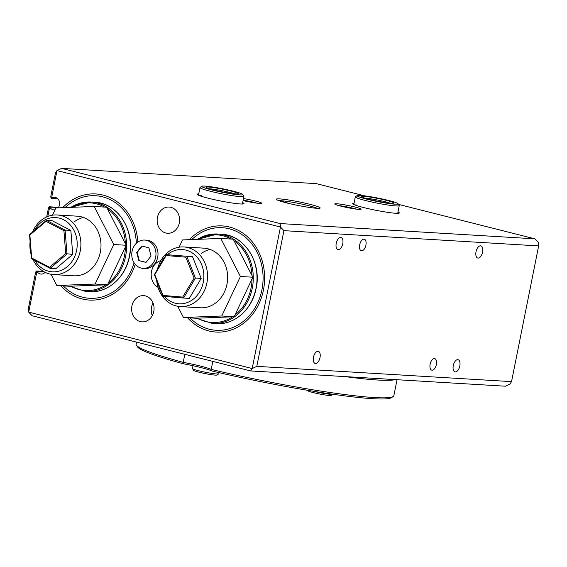 <?xml version="1.0" encoding="UTF-8"?>
<svg xmlns="http://www.w3.org/2000/svg" width="567" height="567" viewBox="0 0 567 567"><rect width="100%" height="100%" fill="white"/><g stroke="black" fill="none" stroke-linecap="round" stroke-linejoin="round"><path stroke-width="0.85" d="M164.395 296.428A27.173 23.197 -86.6 0 0 188.655 301.998A27.173 23.197 -86.6 0 0 203.766 278.631A27.173 23.197 -86.6 0 0 192.312 252.939A27.173 23.197 -86.6 0 0 167.378 254.696M164.593 257.425A27.173 23.197 -86.6 0 0 159.476 266.029M157.442 269.438A29.867 25.494 93.4 0 1 183.836 246.95A29.867 25.494 93.4 0 1 207.451 278.914A29.867 25.494 93.4 0 1 180.263 306.577A29.867 25.494 93.4 0 1 156.676 280.389M158.278 284.407A27.173 23.197 -86.6 0 0 161.439 292.352M185.813 257.191L166.166 255.533L154.784 274.648L163.062 295.428L182.709 297.087L194.091 277.972L185.813 257.191L186.791 256.362L195.438 278.071L183.545 298.044L189.293 298.391L201.186 278.418L192.539 256.709L166.259 254.626L192.539 256.709M194.091 277.972L201.186 278.418M182.709 297.087L183.545 298.044L163.012 296.307L154.373 274.598L166.259 254.626L166.166 255.533M163.012 296.307L163.062 295.428M154.373 274.598L154.784 274.648M34.807 260.388A27.173 23.197 -86.6 0 0 55.899 271.721A27.173 23.197 -86.6 0 0 75.071 255.632A27.173 23.197 -86.6 0 0 65.162 220.634A27.173 23.197 -86.6 0 0 34.459 230.478M32.503 232.13A29.867 25.494 93.4 0 1 57.189 214.971A29.867 25.494 93.4 0 1 78.551 256.794A29.867 25.494 93.4 0 1 53.617 274.591A29.867 25.494 93.4 0 1 32.943 259.424M31.065 254.264A29.867 25.494 93.4 0 1 30.086 241.662M63.922 230.663L46.012 221.371L29.881 235.029L31.66 257.985L49.57 267.284L65.701 253.619L63.922 230.663L65.113 230.082L66.97 254.066L50.116 268.333L55.864 268.68L72.718 254.406L70.854 230.422L52.143 220.712L46.395 220.372L65.113 230.082L70.854 230.422M65.701 253.619L72.718 254.406M49.57 267.284L50.116 268.333L31.405 258.623L29.548 234.639L46.395 220.372L46.012 221.371M31.405 258.623L31.66 257.985M29.548 234.639L29.881 235.029M191.752 239.572A51.37 43.843 93.4 0 1 222.292 227.714A51.37 43.843 93.4 0 1 261.933 289.78A51.37 43.843 93.4 0 1 216.147 330.27A51.37 43.843 93.4 0 1 189.952 317.889M65.12 207.579A51.37 43.843 93.4 0 1 95.646 195.735A51.37 43.843 93.4 0 1 136.385 243.243M336.755 203.759A13.438 1.12 -168.7 0 1 352.192 206.345A13.438 1.12 -168.7 0 1 361.044 209.294A13.438 1.12 -168.7 0 1 359.102 209.4A13.438 1.12 -168.7 0 1 344.715 207.047A13.438 1.12 -168.7 0 1 334.778 204.049A13.438 1.12 -168.7 0 1 336.755 203.759M356.579 209.159A11.942 0.992 11.3 0 0 338.953 205.637M242.662 202.66A23.892 1.992 -168.7 0 1 243.881 203.773A23.892 1.992 -168.7 0 1 240.429 203.964A23.892 1.992 -168.7 0 1 214.858 199.782A23.892 1.992 -168.7 0 1 197.188 194.446A23.892 1.992 -168.7 0 1 198.733 193.879M397.984 211.966A23.892 1.992 -168.7 0 1 399.196 213.086A23.892 1.992 -168.7 0 1 395.752 213.27A23.892 1.992 -168.7 0 1 370.18 209.088A23.892 1.992 -168.7 0 1 352.504 203.751A23.892 1.992 -168.7 0 1 354.056 203.184M243.484 198.57A13.438 1.12 -168.7 0 1 261.635 203.34A13.438 1.12 -168.7 0 1 259.7 203.447A13.438 1.12 -168.7 0 1 243.08 200.583M257.17 203.199A11.942 0.992 11.3 0 0 243.165 200.165M45.119 272.323A6.272 5.351 93.4 0 1 41.086 274.081A6.272 5.351 93.4 0 1 36.933 271.281L43.943 271.699M54.999 209.811A6.272 5.351 93.4 0 1 53.915 209.875A6.272 5.351 93.4 0 1 49.768 207.075L58.373 207.586M36.933 271.281L28.697 312.119L252.187 368.557L280.474 227.013L56.976 170.575L51.512 198.315A6.272 5.351 93.4 0 1 54.666 197.359A6.272 5.351 93.4 0 1 59.507 204.935A6.272 5.351 93.4 0 1 58.174 207.841M153.77 311.51A13.14 11.22 -86.6 0 0 143.628 295.634A13.14 11.22 -86.6 0 0 131.913 305.996A13.14 11.22 -86.6 0 0 142.055 321.872A13.14 11.22 -86.6 0 0 153.77 311.51M153.033 303.033A13.14 11.22 -86.6 0 0 151.545 307.172A13.14 11.22 -86.6 0 0 152.282 315.649M179.292 222.923A13.14 11.22 -86.6 0 0 169.157 207.047A13.14 11.22 -86.6 0 0 157.442 217.402A13.14 11.22 -86.6 0 0 167.584 233.278A13.14 11.22 -86.6 0 0 179.292 222.923M459.809 365.97A6.272 3.225 104.2 0 0 458.079 359.698A6.272 3.225 104.2 0 0 453.281 365.58A6.272 3.225 104.2 0 0 455.01 371.86A6.272 3.225 104.2 0 0 459.809 365.97M482.545 252.152A6.272 3.225 104.2 0 0 480.823 245.88A6.272 3.225 104.2 0 0 476.025 251.762A6.272 3.225 104.2 0 0 477.754 258.042A6.272 3.225 104.2 0 0 482.545 252.152M342.759 243.782A6.272 3.225 104.2 0 0 341.036 237.502A6.272 3.225 104.2 0 0 336.238 243.385A6.272 3.225 104.2 0 0 337.96 249.664A6.272 3.225 104.2 0 0 342.759 243.782M320.015 357.593A6.272 3.225 104.2 0 0 318.293 351.32A6.272 3.225 104.2 0 0 313.494 357.203A6.272 3.225 104.2 0 0 315.224 363.482A6.272 3.225 104.2 0 0 320.015 357.593M436.349 364.567A5.975 3.069 104.2 0 0 434.705 358.592A5.975 3.069 104.2 0 0 430.14 364.191A5.975 3.069 104.2 0 0 431.785 370.173A5.975 3.069 104.2 0 0 436.349 364.567M365.906 245.164A5.975 3.069 104.2 0 0 364.262 239.189A5.975 3.069 104.2 0 0 359.691 244.795A5.975 3.069 104.2 0 0 361.335 250.77A5.975 3.069 104.2 0 0 365.906 245.164M46.678 216.927L48.471 207.983L49.223 206.785L49.69 207.054L47.812 216.459M51.441 198.301L50.973 198.032L50.803 196.302L55.467 172.956L56.976 170.575L61.597 168.378L280.126 223.561L534.851 238.827L398.473 204.382M134.067 262.769A51.37 43.843 93.4 0 1 89.501 298.285A51.37 43.843 93.4 0 1 63.298 285.888M511.533 381.626L538.65 245.915L283.925 230.656L256.808 366.36L511.533 381.626L510.024 384.008L505.403 386.205L250.678 370.946L32.149 315.755L28.697 312.119L28.35 308.661L35.636 272.181L36.394 270.991L36.862 271.26M364.694 195.856L316.322 183.637L61.597 168.378M201.646 195.7A22.396 1.864 11.3 0 0 199.52 195.665M356.969 205.013A22.396 1.864 11.3 0 0 354.843 204.97M51.512 198.315L57.678 198.684M58.536 207.345L49.145 206.764L58.55 207.324M534.851 238.827L538.303 242.463L538.65 245.915M43.453 271.416L36.316 270.969L43.418 271.395M250.678 370.946L252.187 368.557L256.808 366.36M283.925 230.656L280.474 227.013L280.126 223.561M60.875 285.747A53.156 45.374 -86.6 0 0 129.425 277.22A53.156 45.374 -86.6 0 0 135.208 264.328M137.852 242.052A53.156 45.374 -86.6 0 0 109.792 197.472A53.156 45.374 -86.6 0 0 62.696 207.671M187.528 317.74A53.156 45.374 -86.6 0 0 256.071 309.199A53.156 45.374 -86.6 0 0 249.771 239.012A53.156 45.374 -86.6 0 0 189.328 239.664M180.263 306.577L200.349 307.782A29.867 25.494 -86.6 0 0 215.588 303.026A29.867 25.494 -86.6 0 0 226.892 270.246A29.867 25.494 -86.6 0 0 203.922 248.155L183.836 246.95M177.669 306.265L183.467 317.499L221.754 316.003L234.178 316.747L252.847 277.22L233.228 239.182L220.804 238.438L182.517 239.933L179.087 247.184M221.754 316.003L240.422 276.476L252.847 277.22M240.422 276.476L220.804 238.438M183.467 317.499L195.891 318.243L234.178 316.747M210.081 249.43A29.867 25.494 -86.6 0 0 201.108 253.655M53.617 274.591L73.703 275.796A29.867 25.494 -86.6 0 0 88.927 271.054A29.867 25.494 -86.6 0 0 100.253 238.275A29.867 25.494 -86.6 0 0 77.275 216.176L57.189 214.971M51.023 274.279L56.799 285.499L95.086 284.039L107.51 284.783L126.2 245.263L106.603 207.21L94.179 206.466L55.892 207.933L52.455 215.205M95.086 284.039L113.776 244.519L126.2 245.263M113.776 244.519L94.179 206.466M56.799 285.499L69.224 286.243L107.51 284.783M83.434 217.445A29.867 25.494 -86.6 0 0 74.475 221.662M144.72 240.061L146.74 240.181A14.189 12.105 93.4 0 1 157.683 257.319A14.189 12.105 93.4 0 1 145.039 268.503L143.019 268.382A14.189 12.105 93.4 0 1 132.076 251.238A14.189 12.105 93.4 0 1 144.72 240.061A14.189 12.105 93.4 0 1 155.663 257.198A14.189 12.105 93.4 0 1 143.019 268.382M138.83 260.607L145.995 262.422L151.035 256.029L148.908 247.829L141.743 246.021L136.704 252.407L138.83 260.607L146.052 262.344M142.147 246.121L137.164 252.435L139.291 260.636M137.164 252.435L136.704 252.407M158.023 287.334A14.189 12.105 93.4 0 1 151.509 271.48A14.189 12.105 93.4 0 1 160.858 260.629M395.227 379.607A131.402 10.943 -168.7 0 1 377.75 380.032A131.402 10.943 -168.7 0 1 344.934 376.587M212.809 361.377L211.2 369.422A131.402 10.943 11.3 0 0 374.248 397.545A131.402 10.943 11.3 0 0 393.214 396.503A131.402 10.943 11.3 0 0 393.845 395.695L397.035 379.713M393.214 396.503L391.464 397.665A129.914 10.823 -168.7 0 1 212.115 371.031A26.876 2.24 11.3 0 0 183.347 363.766A129.914 10.823 -168.7 0 1 137.568 346.933L136.399 345.19A131.402 10.943 11.3 0 0 183.212 362.356L184.821 354.311M136.541 342.121L136.13 344.204A131.402 10.943 11.3 0 0 136.399 345.19M183.347 363.766L183.212 362.356A25.387 2.112 -168.7 0 1 211.2 369.422L212.115 371.031M313.65 391.308A13.438 1.12 11.3 0 0 330.703 394.32A13.438 1.12 11.3 0 0 332.872 394.256L331.163 395.39A11.942 0.992 -168.7 0 1 329.2 395.468A11.942 0.992 -168.7 0 1 316.443 393.349A11.942 0.992 -168.7 0 1 307.81 390.727L307.527 390.302M218.742 373.866L216.991 375.021A11.942 0.992 -168.7 0 1 215.382 375.12A11.942 0.992 -168.7 0 1 202.589 373.051A11.942 0.992 -168.7 0 1 193.645 370.357L192.475 368.614A13.438 1.12 11.3 0 0 202.539 371.64A13.438 1.12 11.3 0 0 216.927 373.979A13.438 1.12 11.3 0 0 218.742 373.866A13.438 1.12 11.3 0 0 218.805 373.781L219.032 372.654M193.007 365.715L192.447 368.515A13.438 1.12 11.3 0 0 192.475 368.614M363.617 198.322A20.908 1.744 11.3 0 0 386.389 203.142A20.908 1.744 11.3 0 0 398.034 203.73A20.908 1.744 11.3 0 0 391.535 201.257A20.908 1.744 11.3 0 0 370.336 196.692A20.908 1.744 11.3 0 0 357.175 195.565A20.908 1.744 11.3 0 0 363.617 198.322M398.034 203.73L399.203 205.474A22.396 1.864 -168.7 0 1 399.246 205.637A22.396 1.864 -168.7 0 1 385.893 204.708A22.396 1.864 -168.7 0 1 362.327 199.676A22.396 1.864 -168.7 0 1 355.318 196.862A22.396 1.864 -168.7 0 1 355.424 196.721L357.175 195.565M366.608 198.634A16.429 1.368 -168.7 0 1 361.505 196.699A16.429 1.368 -168.7 0 1 370.648 197.16A16.429 1.368 -168.7 0 1 388.544 200.945A16.429 1.368 -168.7 0 1 393.604 203.114A16.429 1.368 -168.7 0 1 383.264 202.228A16.429 1.368 -168.7 0 1 366.608 198.634M390.004 203.142A14.933 1.247 11.3 0 0 387.254 202.299A14.933 1.247 11.3 0 0 364.815 198.11M201.845 186.267A20.908 1.744 11.3 0 0 220.343 191.873A20.908 1.744 11.3 0 0 242.669 194.701A20.908 1.744 11.3 0 0 242.711 194.424A20.908 1.744 11.3 0 0 222.597 188.776A20.908 1.744 11.3 0 0 201.859 186.26A20.908 1.744 11.3 0 0 201.845 186.267L200.108 187.415A22.396 1.864 -168.7 0 1 200.123 187.408M242.711 194.424L243.881 196.161A22.396 1.864 -168.7 0 1 243.93 196.331A22.396 1.864 -168.7 0 1 243.838 196.458A22.396 1.864 -168.7 0 1 220.754 193.602A22.396 1.864 -168.7 0 1 200.002 187.557A22.396 1.864 -168.7 0 1 200.094 187.429A22.396 1.864 -168.7 0 1 200.108 187.415M206.218 187.174A16.429 1.368 -168.7 0 1 223.759 189.392A16.429 1.368 -168.7 0 1 238.296 193.794A16.429 1.368 -168.7 0 1 238.282 193.801A16.429 1.368 -168.7 0 1 221.988 191.823A16.429 1.368 -168.7 0 1 206.182 187.386A16.429 1.368 -168.7 0 1 206.218 187.174M234.681 193.836A14.933 1.247 11.3 0 0 209.499 188.804M316.847 208.302A22.396 1.864 -168.7 0 1 286.576 202.901A22.396 1.864 -168.7 0 1 279.602 198.897A22.396 1.864 -168.7 0 1 309.873 204.297A22.396 1.864 -168.7 0 1 316.847 208.302M317.265 208.302A20.908 1.744 11.3 0 0 300.177 203.744A20.908 1.744 11.3 0 0 280.552 200.668A20.908 1.744 11.3 0 0 278.836 200.626M197.479 239.345A44.8 38.237 93.4 0 1 217.707 234.022A44.8 38.237 93.4 0 1 252.117 288.915A44.8 38.237 93.4 0 1 212.349 323.459L216.077 323.679A44.8 38.237 -86.6 0 0 255.845 289.135A44.8 38.237 -86.6 0 0 221.435 234.249C244.554 234.766 262.344 263.173 255.979 289.12C251.904 309.695 234.114 325.16 216.077 323.679M234.979 315.054A43.9 37.472 -86.6 0 0 250.912 288.681A43.9 37.472 -86.6 0 0 252.046 278.914M252.003 275.59A43.9 37.472 -86.6 0 0 234.072 240.812M231.265 239.061A43.9 37.472 -86.6 0 0 198.719 239.302M197.536 318.179A43.9 37.472 -86.6 0 0 232.541 316.811M70.84 207.359A44.8 38.237 93.4 0 1 91.06 202.036A44.8 38.237 93.4 0 1 125.626 256.164A44.8 38.237 93.4 0 1 85.702 291.473L89.43 291.7A44.8 38.237 -86.6 0 0 129.354 256.39A44.8 38.237 -86.6 0 0 94.788 202.263C117.653 202.795 135.393 230.592 129.489 256.376C125.683 277.298 107.702 293.21 89.43 291.7M108.311 283.089A43.9 37.472 -86.6 0 0 124.421 255.951A43.9 37.472 -86.6 0 0 125.399 246.957M125.364 243.633A43.9 37.472 -86.6 0 0 107.447 208.84M104.647 207.097A43.9 37.472 -86.6 0 0 72.08 207.309M70.868 286.179A43.9 37.472 -86.6 0 0 105.873 284.847M318.966 208.344L316.648 208.273C310 207.749 301.205 206.253 290.269 203.787L277.256 200.009M221.435 234.249L217.707 234.022L197.394 239.352M196.295 318.229L212.349 323.459M94.788 202.263L91.06 202.036L70.755 207.366M69.628 286.229L85.702 291.473M397.715 213.32L399.246 205.637M353.787 204.545L355.318 196.862M198.464 195.239L200.002 187.557M242.392 204.014L243.93 196.331"/></g></svg>
